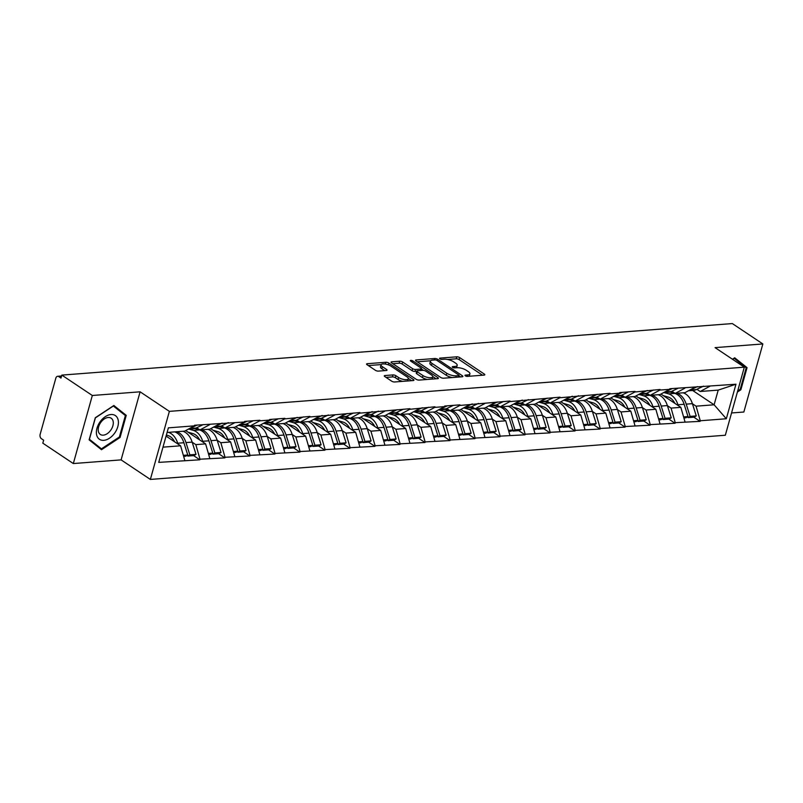 <?xml version="1.0" encoding="UTF-8"?>
<svg xmlns="http://www.w3.org/2000/svg" width="803" height="803" viewBox="0 0 803 803"><rect width="100%" height="100%" fill="white"/><g stroke="black" fill="none" stroke-linecap="round" stroke-linejoin="round"><path stroke-width="1.2" d="M465.339 375.834A1.506 0.522 15.6 0 0 467.396 376.386L484.119 375.101A2.158 0.743 15.6 0 0 484.821 374.76A2.158 0.743 15.6 0 0 484.319 374.068L459.697 357.616A2.158 0.743 15.6 0 0 456.756 356.823L440.034 358.108A1.506 0.522 15.6 0 0 439.542 358.349A1.506 0.522 15.6 0 0 439.893 358.831A1.506 0.522 15.6 0 0 441.951 359.393L444.119 359.222A6.896 2.379 15.6 0 1 453.534 361.762L455.582 363.127A6.896 2.379 15.6 0 1 457.188 365.375A6.896 2.379 15.6 0 1 454.92 366.439L452.762 366.61A1.506 0.522 15.6 0 0 452.26 366.841A1.506 0.522 15.6 0 0 452.611 367.332A1.506 0.522 15.6 0 0 454.679 367.884L456.837 367.724A6.896 2.379 15.6 0 1 466.252 370.253L468.3 371.628A6.896 2.379 15.6 0 1 469.906 373.867A6.896 2.379 15.6 0 1 467.647 374.941L465.479 375.101A1.506 0.522 15.6 0 0 464.987 375.342A1.506 0.522 15.6 0 0 465.339 375.834M384.998 375.533A2.158 0.743 15.6 0 0 384.296 375.864A2.158 0.743 15.6 0 0 384.798 376.567L391.703 381.184A2.158 0.743 15.6 0 0 394.644 381.977L413.214 380.552A2.158 0.743 15.6 0 0 413.926 380.21A2.158 0.743 15.6 0 0 413.425 379.518L388.803 363.066A2.158 0.743 15.6 0 0 385.862 362.273L367.292 363.699A2.158 0.743 15.6 0 0 366.58 364.04A2.158 0.743 15.6 0 0 367.081 364.733L375.423 370.313A2.158 0.743 15.6 0 0 378.374 371.106L386.313 370.494A2.158 0.743 15.6 0 0 387.026 370.153A2.158 0.743 15.6 0 0 386.524 369.46L382.389 366.69A5.762 1.987 15.6 0 1 381.044 364.823A5.762 1.987 15.6 0 1 384.898 364A5.762 1.987 15.6 0 1 390.8 366.048L407.011 376.878A5.762 1.987 15.6 0 1 408.356 378.745A5.762 1.987 15.6 0 1 404.501 379.568A5.762 1.987 15.6 0 1 398.589 377.52L395.889 375.714A2.158 0.743 15.6 0 0 392.948 374.921L384.998 375.533L384.727 376.517M140.103 391.814L92.325 395.488L61.811 375.101L732.336 323.569L762.85 343.955L715.071 347.629L744.331 367.172L169.373 411.367L140.103 391.814L121.102 459.878L150.362 479.431L169.373 411.367M440.646 377.42A2.158 0.743 15.6 0 0 443.587 378.213L462.157 376.788A2.158 0.743 15.6 0 0 462.869 376.456A2.158 0.743 15.6 0 0 462.367 375.754L437.745 359.302A2.158 0.743 15.6 0 0 434.804 358.509L416.235 359.945A2.158 0.743 15.6 0 0 415.532 360.276A2.158 0.743 15.6 0 0 416.024 360.979L440.646 377.42M437.685 378.665L419.116 380.09A2.158 0.743 15.6 0 1 416.175 379.297L391.553 362.856A2.158 0.743 15.6 0 1 391.051 362.153A2.158 0.743 15.6 0 1 391.764 361.822L399.713 361.209A2.158 0.743 15.6 0 1 402.654 362.002L412.632 368.677A2.158 0.743 15.6 0 0 415.583 369.47L420.852 369.059A2.158 0.743 15.6 0 0 421.555 368.728A2.158 0.743 15.6 0 0 421.053 368.025L410.664 361.079A1.506 0.522 15.6 0 1 410.313 360.587A1.506 0.522 15.6 0 1 411.317 360.376A1.506 0.522 15.6 0 1 412.862 360.908L437.896 377.631A2.158 0.743 15.6 0 1 438.398 378.333A2.158 0.743 15.6 0 1 437.685 378.665M150.362 479.431L725.33 435.236L744.331 367.172M193.603 455.622L199.857 459.798L200.017 459.206L195.822 444.631L192.168 442.182M199.857 459.798L158.733 462.377L168.379 427.848L194.426 425.851L194.597 425.249L244.453 422.007L244.624 421.404L259.851 420.24L259.69 420.832L269.467 420.079L269.637 419.487L284.864 418.313L284.704 418.905L309.878 416.396L309.707 416.988L359.905 412.551L359.734 413.144L409.931 408.697L409.761 409.299L434.935 406.78L434.774 407.372L444.551 406.619L444.721 406.027L459.948 404.853L459.788 405.455L509.975 401.008L509.815 401.61L560.002 397.164L559.832 397.766L610.029 393.319L609.858 393.922L619.635 393.169L619.806 392.567L635.043 391.402L634.872 391.994L660.046 389.475L659.885 390.077L669.662 389.325L669.832 388.722L735.96 384.225L726.324 418.754L700.266 420.762L696.071 406.177L692.417 403.738M693.842 417.179L700.106 421.354L700.266 420.762M700.106 421.354L675.253 422.679L671.057 408.105L667.403 405.666M668.839 419.096L675.092 423.271L675.253 422.679M675.092 423.271L650.239 424.606L646.044 410.022L642.39 407.583M643.825 421.023L650.079 425.199L650.239 424.606M650.079 425.199L625.236 426.523L621.03 411.949L617.377 409.51M618.812 422.94L625.065 427.116L625.236 426.523M625.065 427.116L600.222 428.451L596.017 413.866L592.363 411.427M593.798 424.867L600.052 429.043L600.222 428.451M600.052 429.043L575.209 430.368L571.013 415.793L567.35 413.354M568.785 426.784L575.038 430.96L575.209 430.368M575.038 430.96L550.196 432.295L546 417.711L542.346 415.271M543.772 428.712L550.025 432.887L550.196 432.295M550.025 432.887L525.182 434.212L520.986 419.638L517.333 417.199M518.758 430.629L525.011 434.804L525.182 434.212M525.011 434.804L500.169 436.139L495.973 421.565L492.319 419.116M493.745 432.556L500.008 436.732L500.169 436.139M500.008 436.732L475.155 438.057L470.959 423.482L467.306 421.043M468.731 434.473L474.995 438.649L475.155 438.057M474.995 438.649L450.142 439.984L445.946 425.409L442.292 422.96M443.728 436.4L449.981 440.576L450.142 439.984M449.981 440.576L425.128 441.901L420.933 427.326L417.279 424.887M418.714 438.318L424.968 442.503L425.128 441.901M424.968 442.503L400.125 443.828L395.919 429.254L392.265 426.805M393.701 440.245L399.954 444.42L400.125 443.828M399.954 444.42L375.111 445.745L370.916 431.171L367.252 428.732M368.687 442.162L374.941 446.348L375.111 445.745M374.941 446.348L350.098 447.672L345.902 433.098L342.249 430.649M343.674 444.089L349.927 448.265L350.098 447.672M349.927 448.265L325.085 449.59L320.889 435.015L317.235 432.576M318.661 446.006L324.914 450.192L325.085 449.59M324.914 450.192L300.071 451.517L295.875 436.942L292.222 434.493M293.647 447.933L299.9 452.109L300.071 451.517M299.9 452.109L275.058 453.434L270.862 438.86L267.208 436.42M268.634 449.851L274.897 454.036L275.058 453.434M274.897 454.036L250.044 455.361L245.848 440.787L242.195 438.338M243.62 451.778L249.884 455.953L250.044 455.361M249.884 455.953L225.031 457.278L220.835 442.704L217.181 440.265M218.617 453.695L224.87 457.881L225.031 457.278M224.87 457.881L200.017 459.206M196.655 427.758L199.927 429.946L209.663 424.677M219.44 423.924L209.703 429.193L199.927 429.946M195.822 444.631L205.608 443.878L185.694 430.579M209.804 458.453L205.608 443.878M221.658 425.831L224.94 428.019L234.677 422.749M244.453 422.007L234.717 427.266L224.94 428.019M220.835 442.704L230.622 441.951L210.707 428.651M234.817 456.526L230.622 441.951M246.672 423.914L249.954 426.102L259.69 420.832M269.467 420.079L259.73 425.349L249.954 426.102M245.848 440.787L255.625 440.034L235.721 426.734M259.831 454.608L255.625 440.034M271.685 421.987L274.957 424.175L284.704 418.905M294.48 418.152L284.744 423.422L274.957 424.175M270.862 438.86L280.638 438.107L260.724 424.807M284.834 452.681L280.638 438.107M296.698 420.069L299.971 422.258L309.707 416.988M319.494 416.235L309.757 421.505L299.971 422.258M295.875 436.942L305.652 436.19L285.738 422.88M309.848 450.764L305.652 436.19M321.712 418.142L324.984 420.33L334.721 415.061M344.507 414.308L334.771 419.578L324.984 420.33M320.889 435.015L330.665 434.262L310.751 420.963M334.861 448.837L330.665 434.262M346.725 416.225L349.998 418.413L359.734 413.144M369.521 412.391L359.774 417.66L349.998 418.413M345.902 433.098L355.679 432.345L335.764 419.036M359.874 446.92L355.679 432.345M371.739 414.298L375.011 416.486L384.747 411.216M394.524 410.463L384.788 415.733L375.011 416.486M370.916 431.171L380.692 430.418L360.778 417.118M384.888 444.992L380.692 430.418M396.752 412.381L400.024 414.569L409.761 409.299M419.537 408.546L409.801 413.816L400.024 414.569M395.919 429.254L405.706 428.501L385.791 415.191M409.901 443.075L405.706 428.501M421.756 410.453L425.038 412.642L434.774 407.372M444.551 406.619L434.814 411.889L425.038 412.642M420.933 427.326L430.719 426.574L410.805 413.274M434.915 441.148L430.719 426.574M446.769 408.536L450.051 410.724L459.788 405.455M469.564 404.702L459.828 409.972L450.051 410.724M445.946 425.409L455.733 424.657L435.818 411.347M459.928 439.231L455.733 424.657M471.783 406.609L475.065 408.797L484.801 403.528M494.578 402.775L484.841 408.044L475.065 408.797M470.959 423.482L480.736 422.729L460.832 409.43M484.942 437.304L480.736 422.729M496.796 404.692L500.068 406.88L509.815 401.61M519.591 400.858L509.855 406.127L500.068 406.88M495.973 421.565L505.749 420.812L485.835 407.502M509.945 435.387L505.749 420.812M521.809 402.765L525.082 404.953L534.818 399.683M544.605 398.93L534.868 404.2L525.082 404.953M520.986 419.638L530.763 418.885L510.849 405.585M534.959 433.459L530.763 418.885M546.823 400.848L550.095 403.036L559.832 397.766M569.618 397.013L559.882 402.283L550.095 403.036M546 417.711L555.776 416.968L535.862 403.658M559.972 431.542L555.776 416.968M571.836 398.92L575.109 401.109L584.845 395.839M594.632 395.086L584.885 400.356L575.109 401.109M571.013 415.793L580.79 415.041L560.875 401.741M584.985 429.615L580.79 415.041M596.85 397.003L600.122 399.191L609.858 393.922M619.635 393.169L609.899 398.439L600.122 399.191M596.017 413.866L605.803 413.123L585.889 399.814M609.999 427.698L605.803 413.123M621.863 395.076L625.135 397.264L634.872 391.994M644.648 391.242L634.912 396.511L625.135 397.264M621.03 411.949L630.817 411.196L610.902 397.897M635.012 425.771L630.817 411.196M646.867 393.159L650.149 395.337L659.885 390.077M669.662 389.325L659.925 394.594L650.149 395.337M646.044 410.022L655.83 409.279L635.916 395.969M660.026 423.854L655.83 409.279M671.88 391.232L675.162 393.42L684.899 388.15M694.675 387.397L684.939 392.667L675.162 393.42M671.057 408.105L680.844 407.352L660.929 394.052M685.039 421.926L680.844 407.352M696.894 389.304L700.176 391.493L709.912 386.233M696.071 406.177L714.108 404.792L718.213 390.107L700.176 391.493M692.658 390.469L714.108 404.792L726.324 418.754M718.213 390.107L735.96 384.225M731.543 412.963L743.849 412.019L762.85 343.955M92.325 395.488L73.324 463.552L42.81 443.166L43.643 440.195L41.405 438.699A3.292 2.238 -94.4 0 1 40.15 434.333L55.829 378.173A3.292 2.238 -94.4 0 1 57.665 376.286A3.292 2.238 -94.4 0 1 58.749 376.587L60.978 378.083L61.811 375.101M73.324 463.552L121.102 459.878M194.426 425.851L184.69 431.111L167.084 432.466M162.989 447.151L180.595 445.795L166.07 436.099M184.79 460.37L180.595 445.795M737.385 392.075L740.878 389.766L747.051 367.654L734.675 357.787L732.456 359.242M126.242 415.362L113.855 405.495L95.296 417.741L89.123 439.853L101.499 449.72L120.059 437.474L126.242 415.362L113.333 405.836M469.113 376.256A6.896 2.379 15.6 0 0 469.353 375.854L469.906 373.867M456.395 367.754A6.896 2.379 15.6 0 0 456.636 367.352L457.188 365.375M482.533 375.222L459.145 359.603A2.158 0.743 15.6 0 0 456.204 358.811L447.532 359.473M430.679 360.768L417.269 361.802M460.571 376.908L458.904 375.794M458.513 375.643A1.506 0.522 15.6 0 0 459.015 375.402A1.506 0.522 15.6 0 0 458.664 374.921L437.053 360.477A1.506 0.522 15.6 0 0 434.985 359.925L432.707 360.105A6.896 2.379 15.6 0 0 430.438 361.169A6.896 2.379 15.6 0 0 432.044 363.408L446.819 373.275A6.896 2.379 15.6 0 0 456.234 375.814L458.513 375.643L458.111 377.099M430.438 361.169L429.886 363.157A6.896 2.379 15.6 0 0 431.492 365.395L432.044 363.408M452.27 377.551A6.896 2.379 15.6 0 1 446.267 375.262L431.492 365.395M392.797 363.689L399.151 363.197L399.713 361.209M416.717 371.317L415.021 371.448A2.158 0.743 15.6 0 1 412.08 370.655L402.102 363.99A2.158 0.743 15.6 0 0 399.151 363.197M421.475 369.019L423.492 370.364M432.787 376.577L436.099 378.785M423 375.593A5.762 1.987 15.6 0 0 428.902 377.641A5.762 1.987 15.6 0 0 432.757 376.818A5.762 1.987 15.6 0 0 431.422 374.951L425.71 371.137A2.158 0.743 15.6 0 0 422.769 370.344L417.49 370.745A2.158 0.743 15.6 0 0 416.787 371.076A2.158 0.743 15.6 0 0 417.289 371.779L423 375.593L422.438 377.581A5.762 1.987 15.6 0 0 427.337 379.468M432.044 379.106A5.762 1.987 15.6 0 0 432.205 378.805L432.757 376.818M416.787 371.076L416.235 373.064A2.158 0.743 15.6 0 0 416.737 373.766L417.289 371.779M422.438 377.581L416.737 373.766M402.755 381.355A5.762 1.987 15.6 0 1 398.037 379.508L395.337 377.701A2.158 0.743 15.6 0 0 392.396 376.908L386.032 377.4M407.683 380.973A5.762 1.987 15.6 0 0 407.804 380.732L408.356 378.745M381.044 364.823L380.492 366.8A5.762 1.987 15.6 0 0 381.826 368.677L382.389 366.69M384.727 370.615L381.826 368.677M381.164 364.582L368.326 365.566M411.628 380.672L408.376 378.494M741.179 363.849L734.153 358.128M741.199 363.739L747.051 367.654M740.185 389.294L740.878 389.766M119.366 437.013L120.059 437.474M663.288 395.628L668.257 397.094A14.705 10.017 85.6 0 1 674.871 403.367M671.178 391.573L673.346 392.205M664.392 392.637L668.578 393.871A17.997 12.256 85.6 0 1 677.963 404.762L678.224 405.605M670.023 392.005L674.751 393.4L668.578 393.871M683.142 392.808A17.997 12.256 85.6 0 1 692.387 403.658L686.214 404.13A17.997 12.256 -94.4 0 0 676.969 393.279M686.214 404.13L690.098 416.386L696.271 415.914L692.387 403.658M696.271 415.914L694.234 417.148L688.061 417.62L690.098 416.386M687.769 416.697L688.061 417.62M688.803 390.579A17.997 12.256 -94.4 0 0 690.148 390.057L697.345 386.614M688.402 390.79L693.24 390.419A17.997 12.256 -94.4 0 0 696.321 389.585L703.518 386.143M683.885 417.941L685.983 417.781L688.01 416.546L684.136 404.29A17.997 12.256 -94.4 0 0 674.751 393.4M688.01 416.546L683.584 416.887M638.275 397.545L643.253 399.021A14.705 10.017 85.6 0 1 649.868 405.294M646.164 393.49L648.332 394.132M639.379 394.564L643.564 395.799A17.997 12.256 85.6 0 1 652.949 406.689L653.21 407.533M645.02 393.932L649.737 395.317L643.564 395.799M658.139 394.725A17.997 12.256 85.6 0 1 667.373 405.575L661.2 406.057A17.997 12.256 -94.4 0 0 651.966 395.206M661.2 406.057L665.085 418.313L671.258 417.841L667.373 405.575M671.258 417.841L669.22 419.066L663.047 419.537L665.085 418.313M662.756 418.614L663.047 419.537M663.79 392.496A17.997 12.256 -94.4 0 0 665.135 391.984L672.332 388.532M663.388 392.717L668.226 392.346A17.997 12.256 -94.4 0 0 671.308 391.513L678.505 388.06M658.872 419.859L660.969 419.698L662.997 418.473L659.122 406.218A17.997 12.256 -94.4 0 0 649.737 395.317M662.997 418.473L658.57 418.815M613.261 399.472L618.24 400.938A14.705 10.017 85.6 0 1 624.854 407.211M621.151 395.417L623.319 396.06M614.365 396.481L618.551 397.716A17.997 12.256 85.6 0 1 627.936 408.607L628.197 409.45M620.006 395.849L624.724 397.244L618.551 397.716M633.125 396.652A17.997 12.256 85.6 0 1 642.36 407.502L636.197 407.974A17.997 12.256 -94.4 0 0 626.952 397.124M636.197 407.974L640.071 420.23L646.244 419.758L642.36 407.502M646.244 419.758L644.207 420.993L638.034 421.465L640.071 420.23M637.743 420.541L638.034 421.465M638.776 394.424A17.997 12.256 -94.4 0 0 640.121 393.902L647.318 390.459M638.375 394.634L643.223 394.263A17.997 12.256 -94.4 0 0 646.295 393.43L653.491 389.987M633.858 421.786L635.956 421.625L637.983 420.391L634.109 408.135A17.997 12.256 -94.4 0 0 624.724 397.244M637.983 420.391L633.557 420.732M588.248 401.4L593.226 402.865A14.705 10.017 85.6 0 1 599.841 409.139M596.137 397.334L598.315 397.977M589.352 398.408L593.537 399.643A17.997 12.256 85.6 0 1 602.923 410.534L603.183 411.377M594.993 397.776L599.711 399.161L593.537 399.643M608.112 398.569A17.997 12.256 85.6 0 1 617.356 409.42L611.183 409.901A17.997 12.256 -94.4 0 0 601.939 399.051M611.183 409.901L615.058 422.157L621.231 421.685L617.356 409.42M621.231 421.685L619.203 422.91L613.03 423.382L615.058 422.157M612.729 422.458L613.03 423.382M613.763 396.341A17.997 12.256 -94.4 0 0 615.108 395.829L622.305 392.376M613.372 396.562L618.21 396.19A17.997 12.256 -94.4 0 0 621.281 395.357L628.478 391.904M608.855 423.703L610.942 423.542L612.97 422.318L609.096 410.062A17.997 12.256 -94.4 0 0 599.711 399.161M612.97 422.318L608.544 422.659M563.234 403.317L568.213 404.782A14.705 10.017 85.6 0 1 574.828 411.056M571.124 399.262L573.302 399.904M564.338 400.326L568.524 401.56A17.997 12.256 85.6 0 1 577.909 412.451L578.18 413.294M569.979 399.693L574.697 401.088L568.524 401.56M583.098 400.496A17.997 12.256 85.6 0 1 592.343 411.347L586.17 411.819A17.997 12.256 -94.4 0 0 576.925 400.968M586.17 411.819L590.044 424.074L596.217 423.603L592.343 411.347M596.217 423.603L594.19 424.837L588.017 425.309L590.044 424.074M587.726 424.385L588.017 425.309M588.76 398.268A17.997 12.256 -94.4 0 0 590.095 397.746L597.291 394.303M588.358 398.479L593.196 398.107A17.997 12.256 -94.4 0 0 596.268 397.274L603.465 393.831M583.841 425.63L585.929 425.47L587.957 424.235L584.082 411.979A17.997 12.256 -94.4 0 0 574.697 401.088M587.957 424.235L583.54 424.576M538.231 405.244L543.199 406.709A14.705 10.017 85.6 0 1 549.814 412.983M546.11 401.179L548.288 401.821M539.335 402.253L543.521 403.487A17.997 12.256 85.6 0 1 552.896 414.378L553.167 415.221M544.966 401.62L549.694 403.006L543.521 403.487M558.085 402.413A17.997 12.256 85.6 0 1 567.33 413.264L561.156 413.746A17.997 12.256 -94.4 0 0 551.912 402.895M561.156 413.746L565.031 426.002L571.204 425.53L567.33 413.264M571.204 425.53L569.176 426.754L563.003 427.226L565.031 426.002M562.712 426.303L563.003 427.226M563.746 400.185A17.997 12.256 -94.4 0 0 565.081 399.673L572.278 396.22M563.345 400.406L568.183 400.035A17.997 12.256 -94.4 0 0 571.254 399.201L578.451 395.749M558.828 427.547L560.916 427.387L562.953 426.162L559.069 413.906A17.997 12.256 -94.4 0 0 549.694 403.006M562.953 426.162L558.527 426.503M734.052 358.188L746.198 367.844L740.215 389.274L737.696 390.931M732.607 359.342L734.203 358.289M96.571 434.564A14.273 9.214 123.7 0 0 109.489 438.197A14.273 9.214 123.7 0 0 118.222 420.28A14.273 9.214 123.7 0 0 105.303 416.657A14.273 9.214 123.7 0 0 96.571 434.564M98.337 431.211A9.766 6.314 123.7 0 0 100.325 434.443A9.766 6.314 123.7 0 0 109.238 431.994A9.766 6.314 123.7 0 0 113.163 421.434A9.766 6.314 123.7 0 0 111.175 418.202A9.766 6.314 123.7 0 0 102.262 420.652A9.766 6.314 123.7 0 0 98.337 431.211M113.233 405.906L125.378 415.563L119.396 436.983L101.419 448.847L89.143 439.783M101.419 448.847L89.414 439.291L95.396 417.861L113.384 405.997M513.217 407.161L518.186 408.627A14.705 10.017 85.6 0 1 524.801 414.9M521.097 403.106L523.275 403.748M514.321 404.17L518.507 405.405A17.997 12.256 85.6 0 1 527.882 416.295L528.153 417.138M519.953 403.538L524.68 404.933L518.507 405.405M533.072 404.341A17.997 12.256 85.6 0 1 542.316 415.191L536.143 415.663A17.997 12.256 -94.4 0 0 526.898 404.812M536.143 415.663L540.017 427.929L546.191 427.447L542.316 415.191M546.191 427.447L544.163 428.682L537.99 429.153L540.017 427.929M537.699 428.23L537.99 429.153M538.733 402.112A17.997 12.256 -94.4 0 0 540.068 401.59L547.265 398.147M538.331 402.323L543.169 401.952A17.997 12.256 -94.4 0 0 546.241 401.119L553.438 397.676M533.814 429.475L535.902 429.314L537.94 428.079L534.055 415.824A17.997 12.256 -94.4 0 0 524.68 404.933M537.94 428.079L533.513 428.421M488.204 409.088L493.172 410.554A14.705 10.017 85.6 0 1 499.787 416.827M496.093 405.023L498.261 405.666M489.308 406.097L493.494 407.332A17.997 12.256 85.6 0 1 502.869 418.222L503.14 419.066M494.939 405.465L499.667 406.85L493.494 407.332M508.058 406.258A17.997 12.256 85.6 0 1 517.303 417.108L511.13 417.59A17.997 12.256 -94.4 0 0 501.885 406.74M511.13 417.59L515.004 429.846L521.177 429.374L517.303 417.108M521.177 429.374L519.15 430.599L512.976 431.07L515.004 429.846M512.685 430.147L512.976 431.07M513.719 404.029A17.997 12.256 -94.4 0 0 515.054 403.518L522.251 400.065M513.318 404.25L518.156 403.879A17.997 12.256 -94.4 0 0 521.227 403.046L528.424 399.593M508.801 431.392L510.889 431.231L512.926 430.006L509.042 417.751A17.997 12.256 -94.4 0 0 499.667 406.85M512.926 430.006L508.5 430.348M463.19 411.006L468.159 412.471A14.705 10.017 85.6 0 1 474.774 418.744M471.08 406.95L473.248 407.593M464.295 408.014L468.48 409.249A17.997 12.256 85.6 0 1 477.865 420.14L478.126 420.983M469.926 407.382L474.653 408.777L468.48 409.249M483.045 408.185A17.997 12.256 85.6 0 1 492.289 419.036L486.116 419.507A17.997 12.256 -94.4 0 0 476.872 408.657M486.116 419.507L490.001 431.773L496.174 431.291L492.289 419.036M496.174 431.291L494.136 432.526L487.963 432.998L490.001 431.773M487.672 432.074L487.963 432.998M488.706 405.957A17.997 12.256 -94.4 0 0 490.051 405.435L497.248 401.992M488.304 406.167L493.142 405.796A17.997 12.256 -94.4 0 0 496.224 404.963L503.421 401.52M483.787 433.319L485.875 433.158L487.913 431.924L484.038 419.668A17.997 12.256 -94.4 0 0 474.653 408.777M487.913 431.924L483.486 432.265M438.177 412.933L443.156 414.398A14.705 10.017 85.6 0 1 449.77 420.672M446.066 408.868L448.235 409.51M439.281 409.942L443.467 411.176A17.997 12.256 85.6 0 1 452.852 422.067L453.113 422.91M444.912 409.309L449.64 410.694L443.467 411.176M458.031 410.102A17.997 12.256 85.6 0 1 467.276 420.953L461.103 421.434A17.997 12.256 -94.4 0 0 451.868 410.584M461.103 421.434L464.987 433.69L471.16 433.219L467.276 420.953M471.16 433.219L469.123 434.443L462.95 434.915L464.987 433.69M462.658 433.991L462.95 434.915M463.692 407.874A17.997 12.256 -94.4 0 0 465.037 407.362L472.234 403.909M463.291 408.095L468.129 407.723A17.997 12.256 -94.4 0 0 471.21 406.89L478.407 403.437M458.774 435.236L460.872 435.075L462.899 433.851L459.025 421.595A17.997 12.256 -94.4 0 0 449.64 410.694M462.899 433.851L458.473 434.192M413.164 414.85L418.142 416.315A14.705 10.017 85.6 0 1 424.757 422.589M421.053 410.795L423.221 411.437M414.268 411.859L418.453 413.093A17.997 12.256 85.6 0 1 427.838 423.984L428.099 424.827M419.909 411.226L424.626 412.622L418.453 413.093M433.028 412.029A17.997 12.256 85.6 0 1 442.262 422.88L436.089 423.352A17.997 12.256 -94.4 0 0 426.855 412.501M436.089 423.352L439.974 435.617L446.147 435.136L442.262 422.88M446.147 435.136L444.109 436.37L437.936 436.842L439.974 435.617M437.645 435.919L437.936 436.842M438.679 409.801A17.997 12.256 -94.4 0 0 440.024 409.289L447.221 405.836M438.277 410.012L443.115 409.64A17.997 12.256 -94.4 0 0 446.197 408.807L453.394 405.364M433.761 437.163L435.858 437.003L437.886 435.778L434.011 423.512A17.997 12.256 -94.4 0 0 424.626 412.622M437.886 435.778L433.459 436.109M388.15 416.777L393.129 418.243A14.705 10.017 85.6 0 1 399.743 424.516M396.04 412.712L398.218 413.354M389.254 413.786L393.44 415.021A17.997 12.256 85.6 0 1 402.825 425.911L403.086 426.754M394.895 413.154L399.613 414.539L393.44 415.021M408.014 413.946A17.997 12.256 85.6 0 1 417.259 424.797L411.086 425.279A17.997 12.256 -94.4 0 0 401.841 414.428M411.086 425.279L414.96 437.535L421.133 437.063L417.259 424.797M421.133 437.063L419.096 438.287L412.923 438.769L414.96 437.535M412.632 437.836L412.923 438.769M413.665 411.718A17.997 12.256 -94.4 0 0 415.01 411.206L422.207 407.753M413.264 411.939L418.112 411.568A17.997 12.256 -94.4 0 0 421.184 410.734L428.38 407.282M408.757 439.08L410.845 438.92L412.872 437.695L408.998 425.439A17.997 12.256 -94.4 0 0 399.613 414.539M412.872 437.695L408.446 438.036M363.137 418.694L368.115 420.16A14.705 10.017 85.6 0 1 374.73 426.433M371.026 414.639L373.204 415.281M364.241 415.703L368.426 416.938A17.997 12.256 85.6 0 1 377.811 427.828L378.083 428.672M369.882 415.071L374.599 416.466L368.426 416.938M383.001 415.874A17.997 12.256 85.6 0 1 392.245 426.724L386.072 427.196A17.997 12.256 -94.4 0 0 376.828 416.345M386.072 427.196L389.947 439.462L396.12 438.98L392.245 426.724M396.12 438.98L394.092 440.215L387.919 440.686L389.947 439.462M387.618 439.763L387.919 440.686M388.652 413.645A17.997 12.256 -94.4 0 0 389.997 413.133L397.194 409.681M388.261 413.866L393.099 413.485A17.997 12.256 -94.4 0 0 396.17 412.652L403.367 409.209M383.744 441.008L385.831 440.847L387.859 439.622L383.985 427.357A17.997 12.256 -94.4 0 0 374.599 416.466M387.859 439.622L383.443 439.954M338.123 420.621L343.102 422.087A14.705 10.017 85.6 0 1 349.717 428.36M346.013 416.556L348.191 417.199M339.227 417.63L343.413 418.865A17.997 12.256 85.6 0 1 352.798 429.756L353.069 430.599M344.868 416.998L349.586 418.383L343.413 418.865M357.987 417.791A17.997 12.256 85.6 0 1 367.232 428.641L361.059 429.123A17.997 12.256 -94.4 0 0 351.814 418.273M361.059 429.123L364.933 441.379L371.106 440.907L367.232 428.641M371.106 440.907L369.079 442.132L362.906 442.614L364.933 441.379M362.615 441.69L362.906 442.614M363.649 415.563A17.997 12.256 -94.4 0 0 364.984 415.051L372.18 411.598M363.247 415.783L368.085 415.412A17.997 12.256 -94.4 0 0 371.157 414.579L378.354 411.126M358.73 442.935L360.818 442.774L362.846 441.54L358.971 429.284A17.997 12.256 -94.4 0 0 349.586 418.383M362.846 441.54L358.429 441.881M313.12 422.539L318.088 424.004A14.705 10.017 85.6 0 1 324.703 430.278M320.999 418.483L323.177 419.126M314.224 419.547L318.41 420.782A17.997 12.256 85.6 0 1 327.785 431.673L328.056 432.516M319.855 418.915L324.583 420.31L318.41 420.782M332.974 419.718A17.997 12.256 85.6 0 1 342.219 430.569L336.045 431.04A17.997 12.256 -94.4 0 0 326.801 420.19M336.045 431.04L339.92 443.306L346.093 442.824L342.219 430.569M346.093 442.824L344.065 444.059L337.892 444.531L339.92 443.306M337.601 443.607L337.892 444.531M338.635 417.49A17.997 12.256 -94.4 0 0 339.97 416.978L347.167 413.525M338.234 417.711L343.072 417.329A17.997 12.256 -94.4 0 0 346.143 416.496L353.34 413.053M333.717 444.852L335.805 444.691L337.842 443.467L333.958 431.201A17.997 12.256 -94.4 0 0 324.583 420.31M337.842 443.467L333.416 443.798M288.106 424.466L293.075 425.931A14.705 10.017 85.6 0 1 299.69 432.205M295.996 420.401L298.164 421.043M289.21 421.475L293.396 422.709A17.997 12.256 85.6 0 1 302.771 433.6L303.042 434.443M294.842 420.842L299.569 422.237L293.396 422.709M307.961 421.645A17.997 12.256 85.6 0 1 317.205 432.496L311.032 432.968A17.997 12.256 -94.4 0 0 301.787 422.117M311.032 432.968L314.906 445.223L321.08 444.752L317.205 432.496M321.08 444.752L319.052 445.976L312.879 446.458L314.906 445.223M312.588 445.535L312.879 446.458M313.622 419.407A17.997 12.256 -94.4 0 0 314.957 418.895L322.154 415.452M313.22 419.628L318.058 419.256A17.997 12.256 -94.4 0 0 321.13 418.423L328.327 414.97M308.703 446.779L310.791 446.619L312.829 445.384L308.944 433.128A17.997 12.256 -94.4 0 0 299.569 422.237M312.829 445.384L308.402 445.725M263.093 426.383L268.061 427.848A14.705 10.017 85.6 0 1 274.676 434.122M270.982 422.328L273.15 422.97M264.197 423.392L268.383 424.626A17.997 12.256 85.6 0 1 277.758 435.527L278.029 436.36M269.828 422.759L274.556 424.155L268.383 424.626M282.947 423.562A17.997 12.256 85.6 0 1 292.192 434.413L286.019 434.885A17.997 12.256 -94.4 0 0 276.774 424.034M286.019 434.885L289.893 447.151L296.066 446.669L292.192 434.413M296.066 446.669L294.039 447.903L287.865 448.375L289.893 447.151M287.574 447.452L287.865 448.375M288.608 421.334A17.997 12.256 -94.4 0 0 289.943 420.822L297.15 417.369M288.207 421.555L293.045 421.184A17.997 12.256 -94.4 0 0 296.116 420.34L303.323 416.898M283.69 448.696L285.778 448.536L287.815 447.311L283.931 435.045A17.997 12.256 -94.4 0 0 274.556 424.155M287.815 447.311L283.389 447.642M238.079 428.31L243.048 429.776A14.705 10.017 85.6 0 1 249.663 436.049M245.969 424.245L248.137 424.887M239.184 425.319L243.369 426.554A17.997 12.256 85.6 0 1 252.754 437.444L253.015 438.287M244.815 424.687L249.542 426.082L243.369 426.554M257.934 425.49A17.997 12.256 85.6 0 1 267.178 436.34L261.005 436.812A17.997 12.256 -94.4 0 0 251.761 425.961M261.005 436.812L264.89 449.068L271.063 448.596L267.178 436.34M271.063 448.596L269.025 449.821L262.852 450.302L264.89 449.068M262.561 449.379L262.852 450.302M263.595 423.261A17.997 12.256 -94.4 0 0 264.94 422.739L272.137 419.296M263.193 423.472L268.031 423.101A17.997 12.256 -94.4 0 0 271.113 422.268L278.31 418.815M258.676 450.624L260.764 450.463L262.802 449.228L258.927 436.973A17.997 12.256 -94.4 0 0 249.542 426.082M262.802 449.228L258.375 449.57M213.066 430.227L218.045 431.693A14.705 10.017 85.6 0 1 224.659 437.966M220.955 426.172L223.124 426.815M214.17 427.236L218.356 428.471A17.997 12.256 85.6 0 1 227.741 439.371L228.002 440.205M219.801 426.604L224.529 427.999L218.356 428.471M232.93 427.407A17.997 12.256 85.6 0 1 242.165 438.257L235.992 438.729A17.997 12.256 -94.4 0 0 226.757 427.879M235.992 438.729L239.876 450.995L246.049 450.513L242.165 438.257M246.049 450.513L244.012 451.748L237.839 452.219L239.876 450.995M237.547 451.296L237.839 452.219M238.581 425.178A17.997 12.256 -94.4 0 0 239.926 424.667L247.123 421.214M238.18 425.399L243.018 425.028A17.997 12.256 -94.4 0 0 246.099 424.185L253.296 420.742M233.663 452.541L235.761 452.38L237.788 451.156L233.914 438.89A17.997 12.256 -94.4 0 0 224.529 427.999M237.788 451.156L233.362 451.497M188.053 432.155L193.031 433.62A14.705 10.017 85.6 0 1 199.646 439.893M195.942 428.089L198.11 428.732M189.157 429.163L193.342 430.398A17.997 12.256 85.6 0 1 202.727 441.289L202.988 442.132M194.798 428.531L199.515 429.926L193.342 430.398M207.917 429.334A17.997 12.256 85.6 0 1 217.151 440.185L210.978 440.656A17.997 12.256 -94.4 0 0 201.744 429.806M210.978 440.656L214.863 452.912L221.036 452.44L217.151 440.185M221.036 452.44L218.998 453.665L212.825 454.147L214.863 452.912M212.534 453.223L212.825 454.147M213.568 427.106A17.997 12.256 -94.4 0 0 214.913 426.584L222.11 423.141M213.166 427.316L218.004 426.945A17.997 12.256 -94.4 0 0 221.086 426.112L228.283 422.659M208.65 454.468L210.747 454.307L212.775 453.073L208.9 440.817A17.997 12.256 -94.4 0 0 199.515 429.926M212.775 453.073L208.348 453.414M166.362 435.055L168.018 435.537A14.705 10.017 85.6 0 1 174.632 441.811M182.903 431.251A17.997 12.256 85.6 0 1 192.148 442.102L185.975 442.573A17.997 12.256 -94.4 0 0 176.73 431.723M185.975 442.573L189.849 454.839L196.022 454.357L192.148 442.102M196.022 454.357L193.985 455.592L187.812 456.064L189.849 454.839M187.521 455.14L187.812 456.064M188.554 429.023A17.997 12.256 -94.4 0 0 189.899 428.511L197.096 425.058M188.153 429.244L193.001 428.872A17.997 12.256 -94.4 0 0 196.073 428.029L203.269 424.586M168.469 432.365A17.997 12.256 85.6 0 1 177.714 443.216L177.975 444.049M183.646 456.385L185.734 456.224L187.761 455L183.887 442.734A17.997 12.256 -94.4 0 0 174.642 431.884M187.761 455L183.335 455.341M61.45 376.386L58.749 376.587M467.236 376.386L467.647 374.941M452.571 367.302L452.762 366.61M454.518 367.894L454.92 366.439M439.843 358.8L440.034 358.108M456.204 358.811L456.756 356.823M459.145 359.603L459.697 357.616M484.028 375.101L484.319 374.068M465.288 375.794L465.479 375.101M415.964 360.928L416.235 359.945M434.403 359.975L434.804 358.509M437.364 360.688L437.745 359.302M462.076 376.798L462.367 375.754M446.267 375.262L446.819 373.275M455.823 377.269L456.234 375.814M391.483 362.805L391.764 361.822M402.102 363.99L402.654 362.002M412.08 370.655L412.632 368.677M415.021 371.448L415.583 369.47M420.441 370.514L420.852 369.059M412.481 362.294L412.862 360.908M437.605 378.675L437.896 377.631M392.396 376.908L392.948 374.921M395.337 377.701L395.889 375.714M398.037 379.508L398.589 377.52M386.233 370.494L386.524 369.46M367.011 364.692L367.292 363.699M385.36 364.06L385.862 362.273M388.311 364.833L388.803 363.066M413.133 380.552L413.425 379.518M696.321 389.585L690.148 390.057M684.136 404.29L677.963 404.762M671.308 391.513L665.135 391.984M659.122 406.218L652.949 406.689M646.295 393.43L640.121 393.902M634.109 408.135L627.936 408.607M621.281 395.357L615.108 395.829M609.096 410.062L602.923 410.534M596.268 397.274L590.095 397.746M584.082 411.979L577.909 412.451M571.254 399.201L565.081 399.673M559.069 413.906L552.896 414.378M546.241 401.119L540.068 401.59M534.055 415.824L527.882 416.295M521.227 403.046L515.054 403.518M509.042 417.751L502.869 418.222M496.224 404.963L490.051 405.435M484.038 419.668L477.865 420.14M471.21 406.89L465.037 407.362M459.025 421.595L452.852 422.067M446.197 408.807L440.024 409.289M434.011 423.512L427.838 423.984M421.184 410.734L415.01 411.206M408.998 425.439L402.825 425.911M396.17 412.652L389.997 413.133M383.985 427.357L377.811 427.828M371.157 414.579L364.984 415.051M358.971 429.284L352.798 429.756M346.143 416.496L339.97 416.978M333.958 431.201L327.785 431.673M321.13 418.423L314.957 418.895M308.944 433.128L302.771 433.6M296.116 420.34L289.943 420.822M283.931 435.045L277.758 435.527M271.113 422.268L264.94 422.739M258.927 436.973L252.754 437.444M246.099 424.185L239.926 424.667M233.914 438.89L227.741 439.371M221.086 426.112L214.913 426.584M208.9 440.817L202.727 441.289M196.073 428.029L189.899 428.511M183.887 442.734L177.714 443.216M61.57 375.985L57.665 376.286M458.543 377.069L459.015 375.402M421.073 370.474L421.555 368.728"/></g></svg>
